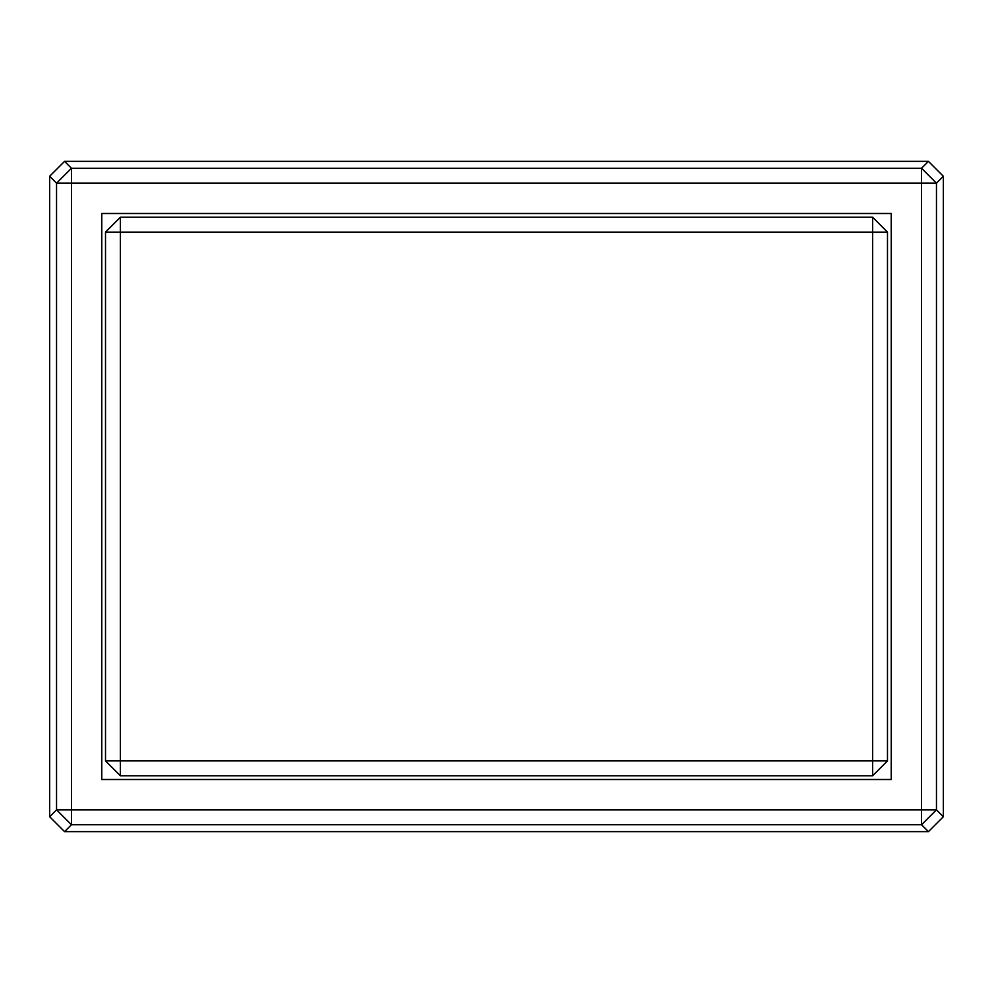 <?xml version="1.0" encoding="UTF-8"?>
<svg xmlns="http://www.w3.org/2000/svg" width="993" height="993" viewBox="0 0 993 993"><rect width="100%" height="100%" fill="white"/><g stroke="black" fill="none" stroke-linecap="round" stroke-linejoin="round"><path stroke-width="1.49" d="M872.599 775.781L887.494 760.886L872.599 760.886L872.599 775.781L872.599 232.114L887.494 232.114L872.599 217.219L872.599 232.114L120.401 232.114L120.401 760.886L872.599 760.886L105.506 760.886L120.401 775.781L120.401 760.886L120.401 775.781L872.599 775.781L887.494 760.886L887.494 232.114L872.599 232.114L872.599 760.886L887.494 760.886L887.494 232.114L872.599 217.219L120.401 217.219L105.506 232.114L120.401 232.114L120.401 217.219L120.401 232.114L872.599 232.114L872.599 217.219L120.401 217.219L105.506 232.114L105.506 760.886L120.401 760.886L120.401 232.114L105.506 232.114L105.506 760.886L120.401 775.781L872.599 775.781M891.217 779.505L101.782 779.505L101.782 213.495L891.217 213.495L891.217 779.505L101.782 779.505L101.782 213.495L891.217 213.495L891.217 779.505M936.461 183.159L921.554 168.251L921.554 183.159L936.461 183.159L936.461 809.841L921.554 809.841L921.554 183.159L71.446 183.159L71.446 168.251L56.539 183.159L71.446 183.159L71.446 809.841L921.554 809.841L921.554 824.749L936.461 809.841L921.554 809.841L921.554 183.159L936.461 183.159L921.554 168.251L921.554 183.159L71.446 183.159L71.446 168.251L921.554 168.251L928.443 161.362L943.35 176.257L936.461 183.159L936.461 809.841L943.35 816.742L928.443 831.637L921.554 824.749L71.446 824.749L71.446 809.841L56.539 809.841L71.446 824.749L71.446 809.841L56.539 809.841L56.539 183.159L71.446 183.159L71.446 809.841L921.554 809.841L921.554 824.749L936.461 809.841L943.35 816.742L943.35 176.257L936.461 183.159M49.65 176.257L64.557 161.362L71.446 168.251L56.539 183.159L49.65 176.257L49.65 816.742L56.539 809.841L71.446 824.749L64.557 831.637L49.65 816.742L56.539 809.841L56.539 183.159L49.65 176.257L49.65 816.742L64.557 831.637L928.443 831.637L921.554 824.749L71.446 824.749L64.557 831.637L928.443 831.637L943.35 816.742L943.35 176.257L928.443 161.362L64.557 161.362L71.446 168.251L921.554 168.251L928.443 161.362L64.557 161.362L49.65 176.257"/></g></svg>
